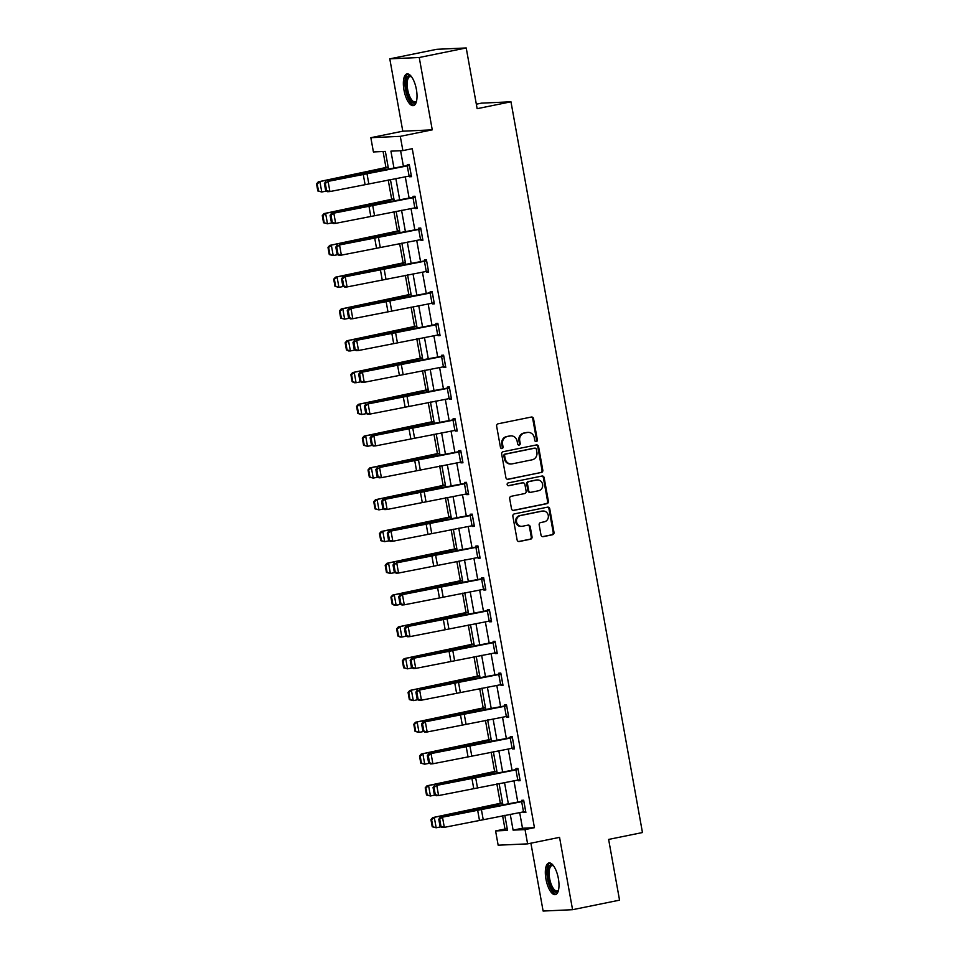 <?xml version="1.0" encoding="UTF-8"?>
<svg xmlns="http://www.w3.org/2000/svg" width="959" height="959" viewBox="0 0 959 959"><rect width="100%" height="100%" fill="white"/><g stroke="black" fill="none" stroke-linecap="round" stroke-linejoin="round"><path stroke-width="1.44" d="M536.321 441.584A1.427 1.319 87.4 0 0 537.364 439.929L533.54 418.675A2.038 1.882 87.4 0 0 531.334 417.045L498.129 423.794A2.038 1.882 87.4 0 0 496.642 426.18L500.466 447.421A1.427 1.319 87.4 0 0 502.013 448.56A1.427 1.319 87.4 0 0 503.055 446.906L502.552 444.149A6.509 6.018 87.4 0 1 507.311 436.549L510.068 435.985A6.509 6.018 87.4 0 1 517.129 441.188L517.62 443.933A1.427 1.319 87.4 0 0 519.167 445.072A1.427 1.319 87.4 0 0 520.21 443.418L519.706 440.661A6.509 6.018 87.4 0 1 524.465 433.06L527.234 432.497A6.509 6.018 87.4 0 1 534.283 437.7L534.774 440.445A1.427 1.319 87.4 0 0 536.321 441.584M535.733 441.56A1.427 1.319 87.4 0 0 536.561 439.965L532.736 418.711A2.038 1.882 87.4 0 0 531.19 417.081M501.425 448.536A1.427 1.319 87.4 0 0 502.252 446.942L501.761 444.185L502.552 444.149M518.579 445.048A1.427 1.319 87.4 0 0 519.406 443.454L518.915 440.696L519.706 440.661M558.366 878.504A16.171 6.15 -101.5 0 0 548.932 862.944A16.171 6.15 -101.5 0 0 545.947 879.079A16.171 6.15 -101.5 0 0 555.381 894.639A16.171 6.15 -101.5 0 0 558.366 878.504M416.398 89.475A16.171 6.15 -101.5 0 0 406.964 73.915A16.171 6.15 -101.5 0 0 403.979 90.05A16.171 6.15 -101.5 0 0 413.413 105.61A16.171 6.15 -101.5 0 0 416.398 89.475M540.996 535.026A2.038 1.882 87.4 0 0 543.202 536.656L552.516 534.762A2.038 1.882 87.4 0 0 554.002 532.389L549.747 508.785A2.038 1.882 87.4 0 0 547.541 507.155L514.336 513.904A2.038 1.882 87.4 0 0 512.861 516.29L517.105 539.881A2.038 1.882 87.4 0 0 519.31 541.511L530.555 539.222A2.038 1.882 87.4 0 0 532.041 536.848L530.231 526.743A2.038 1.882 87.4 0 0 528.025 525.124L522.439 526.251A5.442 5.023 87.4 0 1 516.493 521.528A5.442 5.023 87.4 0 1 520.521 515.558L542.374 511.111A5.442 5.023 87.4 0 1 548.332 515.846A5.442 5.023 87.4 0 1 544.304 521.816L540.66 522.547A2.038 1.882 87.4 0 0 539.174 524.933L540.996 535.026M519.682 812.573L522.499 828.228L534.439 827.677L525.041 829.595L527.606 843.86L498.153 845.203L495.587 830.938L507.527 830.398L504.818 815.306M466.218 47.95L419.239 57.504L389.786 58.847L436.765 49.305L466.218 47.95L477.138 108.679L510.967 101.798L642.458 832.544L608.629 839.425L619.55 900.153L572.571 909.695L559.553 837.363L527.606 843.86M389.786 58.847L402.792 131.191L432.257 129.849L419.239 57.504M432.257 129.849L400.299 136.346L402.876 150.611L390.924 151.15L393.969 168.053M534.439 827.677L412.262 148.693L402.876 150.611M541.32 472.547A2.038 1.882 87.4 0 0 542.806 470.174L538.562 446.57A2.038 1.882 87.4 0 0 536.357 444.952L503.151 451.701A2.038 1.882 87.4 0 0 501.665 454.075L505.908 477.678A2.038 1.882 87.4 0 0 508.114 479.308L540.528 472.595A2.038 1.882 87.4 0 0 542.003 470.21L537.759 446.606A2.038 1.882 87.4 0 0 536.213 444.976M544.149 477.678L548.404 501.281A2.038 1.882 87.4 0 1 546.918 503.655L513.712 510.404A2.038 1.882 87.4 0 1 511.507 508.785L509.685 498.68A2.038 1.882 87.4 0 1 511.171 496.306L524.645 493.573A2.038 1.882 87.4 0 0 526.119 491.188L524.921 484.487A2.038 1.882 87.4 0 0 522.715 482.868L508.69 485.722A1.427 1.319 87.4 0 1 507.143 484.475A1.427 1.319 87.4 0 1 508.186 482.916L541.943 476.048A2.038 1.882 87.4 0 1 544.149 477.678L543.357 477.714L547.601 501.317L548.404 501.281M530.902 843.189L543.118 911.05L572.571 909.695M510.967 101.798L481.514 103.14L476.335 104.195M400.586 150.707L403.403 166.315M405.285 176.78L409.121 198.105M411.003 208.571L414.839 229.896M416.721 240.361L420.557 261.687M422.439 272.152L426.276 293.466M428.158 303.943L431.994 325.257M433.876 335.734L437.712 357.048M439.606 367.525L443.442 388.839M445.324 399.304L449.16 420.629M451.042 431.094L454.878 452.42M456.76 462.885L460.596 484.211M462.478 494.676L466.314 516.002M468.196 526.467L472.032 547.781M473.914 558.258L477.75 579.572M479.644 590.049L483.48 611.362M485.362 621.84L489.198 643.153M491.08 653.618L494.916 674.944M496.798 685.409L500.634 706.735M502.516 717.2L506.352 738.526M508.234 748.991L512.07 770.305M513.952 780.782L517.788 802.096M409.361 176.036L409.493 176.768L411.483 176.672L409.277 164.445L407.287 164.54L407.479 165.559L409.409 165.164M415.079 207.815L415.211 208.559L417.201 208.463L415.007 196.235L413.017 196.331L413.197 197.35M420.797 239.606L420.929 240.337L422.919 240.253L420.725 228.026L418.735 228.11L418.915 229.129L420.845 228.745M426.515 271.397L426.647 272.128L428.637 272.044L426.443 259.817L424.453 259.901L424.633 260.92M432.233 303.188L432.365 303.919L434.355 303.835L432.161 291.608L430.171 291.692L430.351 292.711M437.963 334.979L438.095 335.71L440.085 335.614L437.879 323.387L435.889 323.483L436.069 324.502L438.011 324.106M443.681 366.77L443.813 367.501L445.803 367.405L443.597 355.178L441.608 355.274L441.799 356.292M449.399 398.56L449.531 399.292L451.521 399.196L449.315 386.968L447.326 387.064L447.517 388.083L449.447 387.688M455.117 430.351L455.249 431.082L457.239 430.987L455.046 418.759L453.056 418.855L453.235 419.874M460.835 462.13L460.967 462.861L462.957 462.777L460.764 450.55L458.774 450.646L458.953 451.665L460.883 451.269M466.553 493.921L466.685 494.652L468.675 494.568L466.482 482.341L464.492 482.425L464.671 483.444M472.284 525.712L472.415 526.443L474.405 526.359L472.2 514.132L470.21 514.216L470.389 515.235M478.002 557.503L478.133 558.234L480.123 558.15L477.918 545.923L475.928 546.007L476.108 547.026L478.05 546.63M483.72 589.294L483.851 590.025L485.841 589.929L483.636 577.702L481.646 577.798L481.838 578.816M489.438 621.084L489.569 621.816L491.559 621.72L489.354 609.492L487.364 609.588L487.556 610.607M495.156 652.875L495.288 653.606L497.277 653.511L495.084 641.283L493.094 641.379L493.274 642.398M500.874 684.654L501.006 685.397L502.995 685.301L500.802 673.074L498.812 673.17L498.992 674.189L500.922 673.793M506.592 716.445L506.724 717.176L508.714 717.092L506.52 704.865L504.53 704.961L504.71 705.98M512.322 748.236L512.454 748.967L514.444 748.883L512.238 736.656L510.248 736.74L510.428 737.759M518.04 780.027L518.172 780.758L520.162 780.674L517.956 768.447L515.966 768.531L516.146 769.55L518.088 769.154M523.758 811.817L523.89 812.549L525.88 812.453L523.674 800.238L521.684 800.321L521.876 801.34M383.073 151.51L385.962 167.537M388.191 179.932L391.68 199.328M393.909 211.723L397.398 231.119M399.627 243.514L403.116 262.898M405.345 275.305L408.834 294.689M411.075 307.096L414.564 326.48M416.793 338.887L420.282 358.27M422.511 370.665L426 390.061M428.229 402.456L431.718 421.852M433.947 434.247L437.436 453.643M439.666 466.038L443.154 485.434M445.384 497.829L448.884 517.213M451.114 529.62L454.602 549.004M456.832 561.411L460.32 580.794M462.55 593.201L466.038 612.585M468.268 624.98L471.756 644.376M473.986 656.771L477.474 676.167M479.704 688.562L483.192 707.958M485.434 720.353L488.922 739.737M491.152 752.144L494.64 771.527M496.87 783.935L500.358 803.318M502.588 815.725L504.985 829.032L507.263 828.924M504.985 829.032L495.587 830.938M388.527 169.06L385.362 151.402L373.411 151.954L370.845 137.688L400.299 136.346M402.792 131.191L370.845 137.688M510.248 814.311L513.101 830.134L525.041 829.595M395.851 178.518L399.687 199.844M401.569 210.309L405.405 231.634M407.299 242.1L411.135 263.425M413.017 273.89L416.853 295.204M418.735 305.681L422.571 326.995M424.453 337.472L428.289 358.786M430.171 369.263L434.007 390.577M435.889 401.042L439.725 422.368M441.608 432.833L445.444 454.158M447.338 464.624L451.174 485.949M453.056 496.414L456.892 517.74M458.774 528.205L462.61 549.519M464.492 559.996L468.328 581.31M470.21 591.787L474.046 613.101M475.928 623.578L479.764 644.892M481.646 655.357L485.482 676.682M487.376 687.147L491.212 708.473M493.094 718.938L496.93 740.264M498.812 750.729L502.648 772.055M504.53 782.52L508.366 803.834M502.924 804.841L499.088 783.527M497.206 773.05L493.37 751.736M491.488 741.259L487.651 719.945M485.769 709.468L481.933 688.154M480.051 677.689L476.215 656.364M474.333 645.898L470.497 624.573M468.615 614.108L464.779 592.782M462.885 582.317L459.049 560.991M457.167 550.526L453.331 529.212M451.449 518.735L447.613 497.421M445.731 486.944L441.895 465.63M440.013 455.153L436.177 433.84M434.295 423.375L430.459 402.049M428.577 391.584L424.729 370.258M422.847 359.793L419.011 338.467M417.129 328.002L413.293 306.676M411.411 296.211L407.575 274.897M405.693 264.42L401.857 243.107M399.975 232.629L396.139 211.316M394.257 200.839L390.421 179.525M522.499 828.228L513.101 830.134M409.493 176.768L411.423 176.372M415.211 208.559L417.153 208.163M420.929 240.337L422.871 239.954M426.647 272.128L428.589 271.733M432.365 303.919L434.307 303.523M438.095 335.71L440.025 335.314M443.813 367.501L445.743 367.105M449.531 399.292L451.461 398.896M455.249 431.082L457.191 430.687M460.967 462.861L462.909 462.478M466.685 494.652L468.627 494.269M472.415 526.443L474.345 526.047M478.133 558.234L480.063 557.838M483.851 590.025L485.781 589.629M489.569 621.816L491.499 621.42M495.288 653.606L497.23 653.211M501.006 685.397L502.948 685.002M506.724 717.176L508.666 716.793M512.454 748.967L514.384 748.571M518.172 780.758L520.102 780.362M523.89 812.549L525.82 812.153M528.085 432.389L527.282 432.425A6.509 6.018 87.4 0 0 526.431 432.533L527.234 432.497M518.915 440.696A6.509 6.018 87.4 0 1 523.662 433.096L526.431 432.533M510.931 435.877L510.128 435.913A6.509 6.018 87.4 0 0 509.277 436.021L510.068 435.985M501.761 444.185A6.509 6.018 87.4 0 1 506.508 436.585L509.277 436.021M507.467 479.308L540.528 472.595M536.369 449.303A1.427 1.319 87.4 0 0 534.822 448.165L505.681 454.087A1.427 1.319 87.4 0 0 504.638 455.753L505.165 458.654A6.509 6.018 87.4 0 0 512.214 463.856L532.137 459.805A6.509 6.018 87.4 0 0 536.896 452.204L536.369 449.303M534.403 448.177A1.427 1.319 87.4 0 0 534.031 448.201L534.822 448.165M511.363 463.964L510.572 464A6.509 6.018 87.4 0 1 504.362 458.69L503.847 455.789A1.427 1.319 87.4 0 1 504.89 454.122L534.031 448.201M513.053 510.416L546.115 503.691A2.038 1.882 87.4 0 0 547.601 501.317M522.451 482.88A2.038 1.882 87.4 0 0 521.924 482.904L508.15 485.71M538.61 490.732A5.442 5.023 87.4 0 0 537.4 479.944A5.442 5.023 87.4 0 0 536.692 480.027L528.984 481.598A2.038 1.882 87.4 0 0 527.498 483.971L528.709 490.672A2.038 1.882 87.4 0 0 530.914 492.291L538.61 490.732M537.4 479.944L536.608 479.979A5.442 5.023 87.4 0 0 535.889 480.063L536.692 480.027M530.651 492.327L529.847 492.363A2.038 1.882 87.4 0 1 527.906 490.708L526.707 484.007A2.038 1.882 87.4 0 1 528.193 481.634L535.889 480.063M543.357 477.714A2.038 1.882 87.4 0 0 541.811 476.084M543.094 511.027L542.291 511.063A5.442 5.023 87.4 0 0 541.583 511.147L542.374 511.111M521.732 526.347L520.929 526.383A5.442 5.023 87.4 0 1 519.718 515.594L541.583 511.147M518.651 541.523L529.764 539.258A2.038 1.882 87.4 0 0 531.25 536.884L529.428 526.779A2.038 1.882 87.4 0 0 527.882 525.148M542.542 536.656L551.713 534.798A2.038 1.882 87.4 0 0 553.199 532.425L548.956 508.821A2.038 1.882 87.4 0 0 547.397 507.191M388.167 167.034L318.292 181.826L357.239 174.382A15.548 0.851 -10.2 0 0 362.31 173.315L388.239 167.393M317.201 183.828L316.542 183.84L317.825 190.973L318.484 190.961L317.201 183.828L319.934 181.802L321.768 191.992L326.42 191.069M318.484 190.961L321.768 191.992L317.825 190.973M316.542 183.84L318.292 181.826M411.303 175.653L329.92 191.56L327.594 191.716L325.664 190.637L326.587 190.577L325.305 183.445L324.382 183.505L325.664 190.637M409.469 165.463L328.086 181.371L360.86 174.226A15.548 0.851 169.8 0 1 366.47 173.123L407.443 165.559M325.305 183.445L328.086 181.371L329.92 191.56L326.587 190.577M325.772 181.527L324.382 183.505M416.482 101.33A14.001 5.322 78.5 0 1 416.386 101.522A14.001 5.322 78.5 0 1 408.186 96.308A14.001 5.322 78.5 0 1 406.868 77.667A14.001 5.322 78.5 0 1 411.303 76.516A14.001 5.322 78.5 0 1 411.471 76.66M411.615 76.852A12.958 4.927 -101.5 0 0 410.056 76.564A12.958 4.927 -101.5 0 0 408.162 78.35A12.958 4.927 -101.5 0 0 408.522 93.143A12.958 4.927 -101.5 0 0 415.223 101.966A12.958 4.927 -101.5 0 0 416.542 101.091M407.911 73.915A16.075 6.114 -101.5 0 0 406.148 75.917A16.075 6.114 -101.5 0 0 406.388 93.514A16.075 6.114 -101.5 0 0 414.288 105.25M558.45 890.348A14.001 5.322 78.5 0 1 558.354 890.551A14.001 5.322 78.5 0 1 548.284 878.732A14.001 5.322 78.5 0 1 553.271 865.545A14.001 5.322 78.5 0 1 553.439 865.689M553.583 865.881A12.958 4.927 -101.5 0 0 552.024 865.593A12.958 4.927 -101.5 0 0 549.627 878.516A12.958 4.927 -101.5 0 0 557.191 890.995A12.958 4.927 -101.5 0 0 558.51 890.12M549.879 862.932A16.075 6.114 -101.5 0 0 547.493 878.768A16.075 6.114 -101.5 0 0 556.256 894.279M393.885 198.825L324.01 213.605L362.97 206.173A15.548 0.851 -10.2 0 0 368.028 205.106L393.957 199.184M322.919 215.619L322.272 215.631L323.555 222.764L324.214 222.752L322.919 215.619L325.652 213.593L327.487 223.783L332.138 222.848M324.214 222.752L327.487 223.783L323.555 222.764M322.272 215.631L324.01 213.605M399.603 230.616L329.728 245.396L368.688 237.964A15.548 0.851 -10.2 0 0 373.746 236.897L399.675 230.975M328.649 247.41L327.99 247.422L329.273 254.555L329.932 254.543L328.649 247.41L331.37 245.372L333.205 255.562L337.868 254.638M329.932 254.543L333.205 255.562L329.273 254.555M327.99 247.422L329.728 245.396M417.021 207.444L335.638 223.351L333.324 223.507L331.382 222.428L332.305 222.368L331.023 215.236L330.1 215.296L331.382 222.428M415.127 196.955L372.188 204.914A15.548 0.851 169.8 0 0 366.578 206.017L331.49 213.318L333.816 213.162L335.638 223.351L332.305 222.368M415.187 197.254L333.816 213.162L331.023 215.236M331.49 213.318L330.1 215.296M422.739 239.235L341.368 255.142L339.042 255.298L337.1 254.219L338.024 254.147L336.741 247.014L335.818 247.086L337.1 254.219M422.703 239.235L420.869 229.045L339.534 244.953L372.296 237.796A15.548 0.851 169.8 0 1 377.906 236.705L418.879 229.141M336.741 247.014L339.534 244.953L341.368 255.142L338.024 254.147M337.208 245.108L335.818 247.086M405.333 262.394L335.446 277.187L374.406 269.755A15.548 0.851 -10.2 0 0 379.476 268.688L405.393 262.766M334.367 279.201L333.708 279.213L334.991 286.345L335.65 286.333L334.367 279.201L337.088 277.163L338.923 287.352L343.586 286.429M335.65 286.333L338.923 287.352L334.991 286.345M333.708 279.213L335.446 277.187M411.051 294.185L341.164 308.978L380.124 301.546A15.548 0.851 -10.2 0 0 385.194 300.467L411.111 294.557M340.085 310.992L339.426 311.004L340.709 318.136L341.368 318.124L340.085 310.992L342.819 308.954L344.653 319.143L349.304 318.22M341.368 318.124L344.653 319.143L340.709 318.136M339.426 311.004L341.164 308.978M416.769 325.976L346.882 340.769L385.842 333.336A15.548 0.851 -10.2 0 0 390.912 332.258L416.829 326.348M345.803 342.783L345.144 342.783L346.427 349.915L347.086 349.915L345.803 342.783L348.537 340.745L350.371 350.934L355.022 350.011M347.086 349.915L350.371 350.934L348.716 350.958L346.427 349.915M345.144 342.783L346.882 340.769M426.623 260.836L428.421 271.025L347.086 286.933L344.761 287.089L342.819 286.01L343.754 285.938L342.471 278.805L341.536 278.877L342.819 286.01M426.575 260.524L383.636 268.496A15.548 0.851 169.8 0 0 378.014 269.587L342.926 276.899L345.252 276.743L347.086 286.933L343.754 285.938M426.587 260.836L345.252 276.743L342.471 278.805M342.926 276.899L341.536 278.877M434.175 302.816L352.804 318.724L350.479 318.879L348.537 317.789L349.472 317.729L348.189 310.596L347.254 310.656L348.537 317.789M432.293 292.315L389.354 300.287A15.548 0.851 169.8 0 0 383.732 301.378L348.644 308.69L350.97 308.534L352.804 318.724L349.472 317.729M434.139 302.816L432.305 292.627L350.97 308.534L348.189 310.596M348.644 308.69L347.254 310.656M439.893 334.595L358.522 350.503L356.197 350.67L354.255 349.579L355.19 349.52L353.907 342.387L352.972 342.447L354.255 349.579M438.059 324.406L356.688 340.313L389.462 333.169A15.548 0.851 169.8 0 1 395.072 332.066L436.033 324.514M353.907 342.387L356.688 340.313L358.522 350.503L355.19 349.52M354.362 340.481L352.972 342.447M445.611 366.386L364.24 382.293L361.915 382.461L359.973 381.37L360.908 381.31L359.625 374.178L358.69 374.238L359.973 381.37M443.729 355.897L400.79 363.857A15.548 0.851 169.8 0 0 395.18 364.959L360.081 372.272L362.406 372.104L364.24 382.293L360.908 381.31M443.789 356.197L362.406 372.104L359.625 374.178M360.081 372.272L358.69 374.238M449.507 387.987L451.305 398.189L369.958 414.084L367.633 414.252L365.703 413.161L366.626 413.101L365.343 405.969L364.42 406.029L365.703 413.161M449.471 387.999L368.124 403.895L400.898 396.75A15.548 0.851 169.8 0 1 406.508 395.647L447.481 388.083M365.343 405.969L368.124 403.895L369.958 414.084L366.626 413.101M365.811 404.063L364.42 406.029M457.059 429.968L375.676 445.875L373.363 446.031L371.421 444.952L372.344 444.892L371.061 437.76L370.138 437.819L371.421 444.952M455.165 419.479L412.226 427.438A15.548 0.851 169.8 0 0 406.616 428.541L371.529 435.842L373.854 435.686L375.676 445.875L372.344 444.892M455.225 419.778L373.854 435.686L371.061 437.76M371.529 435.842L370.138 437.819M462.777 461.758L381.406 477.666L379.081 477.822L377.139 476.743L378.062 476.671L376.779 469.55L375.856 469.61L377.139 476.743M462.741 461.77L460.907 451.581L379.572 467.477L412.334 460.32A15.548 0.851 169.8 0 1 417.944 459.229L458.917 451.665M376.779 469.55L379.572 467.477L381.406 477.666L378.062 476.671M377.247 467.632L375.856 469.61M466.661 483.36L468.46 493.549L387.124 509.457L384.799 509.613L382.857 508.534L383.792 508.462L382.509 501.329L381.574 501.401L382.857 508.534M466.613 483.06L423.674 491.02A15.548 0.851 169.8 0 0 418.052 492.111L382.965 499.423L385.29 499.267L387.124 509.457L383.792 508.462M466.625 483.36L385.29 499.267L382.509 501.329M382.965 499.423L381.574 501.401M474.214 525.34L392.842 541.248L390.517 541.403L388.575 540.325L389.51 540.253L388.227 533.12L387.292 533.192L388.575 540.325M472.331 514.839L429.392 522.811A15.548 0.851 169.8 0 0 423.77 523.902L388.683 531.214L391.008 531.058L392.842 541.248L389.51 540.253M474.178 525.34L472.343 515.151L391.008 531.058L388.227 533.12M388.683 531.214L387.292 533.192M478.097 546.942L479.896 557.131L398.56 573.038L396.235 573.194L394.293 572.103L395.228 572.043L393.945 564.911L393.01 564.971L394.293 572.103M478.062 546.942L396.726 562.849L429.5 555.693A15.548 0.851 169.8 0 1 435.11 554.59L476.072 547.038M393.945 564.911L396.726 562.849L398.56 573.038L395.228 572.043M394.401 563.005L393.01 564.971M485.662 588.91L404.278 604.817L401.953 604.985L400.023 603.894L400.946 603.834L399.663 596.702L398.728 596.762L400.023 603.894M483.768 578.421L440.828 586.381A15.548 0.851 169.8 0 0 435.218 587.483L400.119 594.796L402.444 594.628L404.278 604.817L400.946 603.834M483.827 578.721L402.444 594.628L399.663 596.702M400.119 594.796L398.728 596.762M489.546 610.511L491.344 620.713L409.996 636.608L407.683 636.776L405.741 635.685L406.664 635.625L405.381 628.493L404.458 628.553L405.741 635.685M489.486 610.212L446.546 618.171A15.548 0.851 169.8 0 0 440.936 619.274L405.849 626.587L408.162 626.419L409.996 636.608L406.664 635.625M489.51 610.523L408.162 626.419L405.381 628.493M405.849 626.587L404.458 628.553M497.098 652.492L415.726 668.399L413.401 668.555L411.459 667.476L412.382 667.416L411.099 660.283L410.176 660.343L411.459 667.476M495.204 642.003L452.264 649.962A15.548 0.851 169.8 0 0 446.654 651.065L411.567 658.377L413.892 658.21L415.726 668.399L412.382 667.416M495.264 642.302L413.892 658.21L411.099 660.283M411.567 658.377L410.176 660.343M502.816 684.282L421.445 700.19L419.119 700.346L417.177 699.267L418.112 699.207L416.817 692.074L415.894 692.134L417.177 699.267M502.78 684.294L500.946 674.105L419.61 690L452.372 682.856A15.548 0.851 169.8 0 1 457.982 681.753L498.956 674.189M416.817 692.074L419.61 690L421.445 700.19L418.112 699.207M417.285 690.156L415.894 692.134M506.7 705.884L508.498 716.073L427.163 731.981L424.837 732.137L422.895 731.058L423.83 730.986L422.547 723.853L421.612 723.925L422.895 731.058M506.652 705.584L463.712 713.544A15.548 0.851 169.8 0 0 458.09 714.635L423.003 721.947L425.328 721.791L427.163 731.981L423.83 730.986M506.664 705.896L425.328 721.791L422.547 723.853M423.003 721.947L421.612 723.925M514.252 747.864L432.881 763.772L430.555 763.927L428.613 762.849L429.548 762.777L428.265 755.644L427.33 755.716L428.613 762.849M512.37 737.375L469.43 745.335A15.548 0.851 169.8 0 0 463.808 746.426L428.721 753.738L431.047 753.582L432.881 763.772L429.548 762.777M514.216 747.864L512.382 737.675L431.047 753.582L428.265 755.644M428.721 753.738L427.33 755.716M518.136 769.466L519.934 779.655L438.599 795.562L436.273 795.718L434.331 794.639L435.266 794.567L433.983 787.435L433.048 787.507L434.331 794.639M518.1 769.466L436.765 785.373L469.538 778.217A15.548 0.851 169.8 0 1 475.149 777.126L516.11 769.562M433.983 787.435L436.765 785.373L438.599 795.562L435.266 794.567M434.439 785.529L433.048 787.507M422.487 357.767L352.612 372.56L391.56 365.127A15.548 0.851 -10.2 0 0 396.63 364.048L422.547 358.139M351.521 374.573L350.862 374.573L352.145 381.706L352.804 381.706L351.521 374.573L354.255 372.536L356.089 382.725L360.74 381.802M352.804 381.706L356.089 382.725L354.446 382.749L352.145 381.706M350.862 374.573L352.612 372.56M428.205 389.558L358.33 404.35L397.278 396.918A15.548 0.851 -10.2 0 0 402.348 395.839L428.277 389.917M357.239 406.352L356.58 406.364L357.863 413.497L358.522 413.485L357.239 406.352L359.973 404.326L361.807 414.516L366.458 413.593M358.522 413.485L361.807 414.516L357.863 413.497M356.58 406.364L358.33 404.35M433.924 421.349L364.048 436.141L403.008 428.697A15.548 0.851 -10.2 0 0 408.066 427.63L433.995 421.708M362.958 438.143L362.31 438.155L363.593 445.288L364.252 445.276L362.958 438.143L365.691 436.117L367.525 446.307L372.176 445.384M364.252 445.276L367.525 446.307L363.593 445.288M362.31 438.155L364.048 436.141M439.642 453.139L369.766 467.92L408.726 460.488A15.548 0.851 -10.2 0 0 413.797 459.421L439.713 453.499M368.688 469.934L368.028 469.946L369.311 477.079L369.97 477.067L368.688 469.934L371.409 467.908L373.243 478.097L377.906 477.162M369.97 477.067L373.243 478.097L369.311 477.079M368.028 469.946L369.766 467.92M445.372 484.918L375.484 499.711L414.444 492.279A15.548 0.851 -10.2 0 0 419.515 491.212L445.432 485.29M374.406 501.725L373.746 501.737L375.029 508.869L375.688 508.857L374.406 501.725L377.139 499.687L378.961 509.876L383.624 508.953M375.688 508.857L378.961 509.876L375.029 508.869M373.746 501.737L375.484 499.711M451.09 516.709L381.202 531.502L420.162 524.07A15.548 0.851 -10.2 0 0 425.233 522.991L451.15 517.081M380.124 533.516L379.464 533.528L380.747 540.66L381.406 540.648L380.124 533.516L382.857 531.478L384.691 541.667L389.342 540.744M381.406 540.648L384.691 541.667L380.747 540.66M379.464 533.528L381.202 531.502M456.808 548.5L386.933 563.293L425.88 555.86A15.548 0.851 -10.2 0 0 430.951 554.782L456.868 548.872M385.842 565.307L385.182 565.319L386.465 572.451L387.124 572.439L385.842 565.307L388.575 563.269L390.409 573.458L395.06 572.535M387.124 572.439L390.409 573.458L386.465 572.451M385.182 565.319L386.933 563.293M462.526 580.291L392.651 595.083L431.598 587.651A15.548 0.851 -10.2 0 0 436.669 586.572L462.598 580.663M391.56 597.097L390.9 597.097L392.183 604.23L392.842 604.23L391.56 597.097L394.293 595.059L396.127 605.249L400.778 604.326M392.842 604.23L396.127 605.249L394.485 605.273L392.183 604.23M390.9 597.097L392.651 595.083M468.244 612.082L398.369 626.874L437.316 619.442A15.548 0.851 -10.2 0 0 442.387 618.363L468.316 612.453M397.278 628.888L396.618 628.888L397.901 636.021L398.56 636.021L397.278 628.888L400.011 626.85L401.845 637.04L406.496 636.117M398.56 636.021L401.845 637.04L400.203 637.064L397.901 636.021M396.618 628.888L398.369 626.874M473.962 643.873L404.087 658.665L443.046 651.233A15.548 0.851 -10.2 0 0 448.105 650.154L474.034 644.232M403.008 660.667L402.348 660.679L403.631 667.812L404.29 667.8L403.008 660.667L405.729 658.641L407.563 668.831L412.214 667.908M404.29 667.8L407.563 668.831L403.631 667.812M402.348 660.679L404.087 658.665M479.68 675.663L409.805 690.456L448.764 683.012A15.548 0.851 -10.2 0 0 453.835 681.945L479.752 676.023M408.726 692.458L408.066 692.47L409.349 699.602L410.008 699.591L408.726 692.458L411.447 690.432L413.281 700.621L417.944 699.686M410.008 699.591L413.281 700.621L409.349 699.602M408.066 692.47L409.805 690.456M485.41 707.454L415.523 722.235L454.482 714.803A15.548 0.851 -10.2 0 0 459.553 713.736L485.47 707.814M414.444 724.249L413.785 724.261L415.067 731.393L415.726 731.381L414.444 724.249L417.177 722.223L418.999 732.4L423.662 731.477M415.726 731.381L418.999 732.4L415.067 731.393M413.785 724.261L415.523 722.235M491.128 739.233L421.241 754.026L460.2 746.593A15.548 0.851 -10.2 0 0 465.271 745.527L491.188 739.605M420.162 756.04L419.503 756.052L420.785 763.184L421.445 763.172L420.162 756.04L422.895 754.002L424.729 764.191L429.38 763.268M421.445 763.172L424.729 764.191L420.785 763.184M419.503 756.052L421.241 754.026M496.846 771.024L426.971 785.817L465.918 778.384A15.548 0.851 -10.2 0 0 470.989 777.305L496.906 771.396M425.88 787.83L425.221 787.842L426.503 794.975L427.163 794.963L425.88 787.83L428.613 785.793L430.447 795.982L435.098 795.059M427.163 794.963L430.447 795.982L426.503 794.975M425.221 787.842L426.971 785.817M502.564 802.815L432.689 817.607L471.636 810.175A15.548 0.851 -10.2 0 0 476.707 809.096L502.636 803.186M431.598 819.621L430.939 819.633L432.221 826.766L432.881 826.754L431.598 819.621L434.331 817.583L436.165 827.773L440.816 826.85M432.881 826.754L436.165 827.773L432.221 826.766M430.939 819.633L432.689 817.607M525.7 811.434L444.317 827.353L441.991 827.509L440.061 826.418L440.984 826.358L439.702 819.226L438.778 819.286L440.061 826.418M523.806 800.945L480.867 808.905A15.548 0.851 169.8 0 0 475.256 810.007L440.157 817.32L442.483 817.164L444.317 827.353L440.984 826.358M523.866 801.256L442.483 817.164L439.702 819.226M440.157 817.32L438.778 819.286M536.561 439.965L537.364 439.929M502.252 446.942L503.055 446.906M519.406 443.454L520.21 443.418M523.662 433.096L524.465 433.06M506.508 436.585L507.311 436.549M532.736 418.711L533.54 418.675M537.759 446.606L538.562 446.57M542.003 470.21L542.806 470.174M504.89 454.122L505.681 454.087M503.847 455.789L504.638 455.753M504.362 458.69L505.165 458.654M546.115 503.691L546.918 503.655M521.924 482.904L522.715 482.868M528.193 481.634L528.984 481.598M526.707 484.007L527.498 483.971M527.906 490.708L528.709 490.672M519.718 515.594L520.521 515.558M529.428 526.779L530.231 526.743M531.25 536.884L532.041 536.848M529.764 539.258L530.555 539.222M548.956 508.821L549.747 508.785M553.199 532.425L554.002 532.389M551.713 534.798L552.516 534.762M411.255 175.665L409.433 165.475M368.759 183.517L366.925 173.327M365.019 184.248L363.185 174.058M409.109 176.072L407.275 165.883M416.985 207.456L415.151 197.266M374.478 215.307L372.643 205.118M370.737 216.039L368.903 205.849M414.827 207.863L412.993 197.674M380.196 247.098L378.361 236.909M376.455 247.83L374.621 237.64M420.545 239.654L418.711 229.465M385.194 300.467L385.302 301.066M385.914 278.889L384.079 268.7M382.173 279.62L380.339 269.431M426.264 271.445L424.429 261.256M391.632 310.68L389.798 300.491M387.892 311.411L386.057 301.222M431.994 303.236L430.159 293.046M439.857 334.607L438.023 324.418M397.35 342.471L395.528 332.282M393.61 343.202L391.775 333.013M437.712 335.027L435.877 324.837M445.575 366.398L443.741 356.209M403.08 374.25L401.246 364.06M399.328 374.993L397.506 364.804M443.43 366.817L441.596 356.628M408.798 406.041L406.964 395.851M405.058 406.772L403.224 396.582M449.148 398.608L447.314 388.419M457.023 429.98L455.189 419.79M414.516 437.831L412.682 427.642M410.776 438.563L408.942 428.373M454.866 430.387L453.032 420.198M420.234 469.622L418.4 459.433M416.494 470.354L414.66 460.164M460.584 462.178L458.75 451.989M425.952 501.413L424.118 491.224M422.212 502.144L420.378 491.955M466.302 493.969L464.468 483.78M431.67 533.204L429.836 523.015M427.93 533.935L426.096 523.746M472.032 525.76L470.198 515.57M437.4 564.995L435.566 554.805M433.648 565.726L431.814 555.537M477.75 557.551L475.916 547.361M485.614 588.922L483.78 578.733M443.118 596.786L441.284 586.596M439.366 597.517L437.544 587.328M483.468 589.341L481.634 579.152M448.836 628.565L447.002 618.375M445.096 629.296L443.262 619.118M489.186 621.132L487.352 610.943M497.062 652.504L495.228 642.314M454.554 660.355L452.72 650.166M450.814 661.087L448.98 650.897M494.904 652.923L493.07 642.734M460.272 692.146L458.438 681.957M456.532 692.877L454.698 682.688M500.622 684.702L498.788 674.513M465.99 723.937L464.156 713.748M462.25 724.668L460.416 714.479M506.34 716.493L504.506 706.304M471.708 755.728L469.874 745.539M467.968 756.459L466.134 746.27M512.07 748.284L510.236 738.094M477.438 787.519L475.604 777.329M473.686 788.25L471.852 778.061M517.788 780.075L515.954 769.885M425.233 522.991L425.34 523.59M470.989 777.305L471.097 777.905M525.652 811.446L523.818 801.256M483.156 819.31L481.322 809.12M479.416 820.041L477.582 809.852M523.506 811.865L521.672 801.676M534.223 448.177L535.014 448.141M522.187 482.868L522.979 482.833"/></g></svg>

